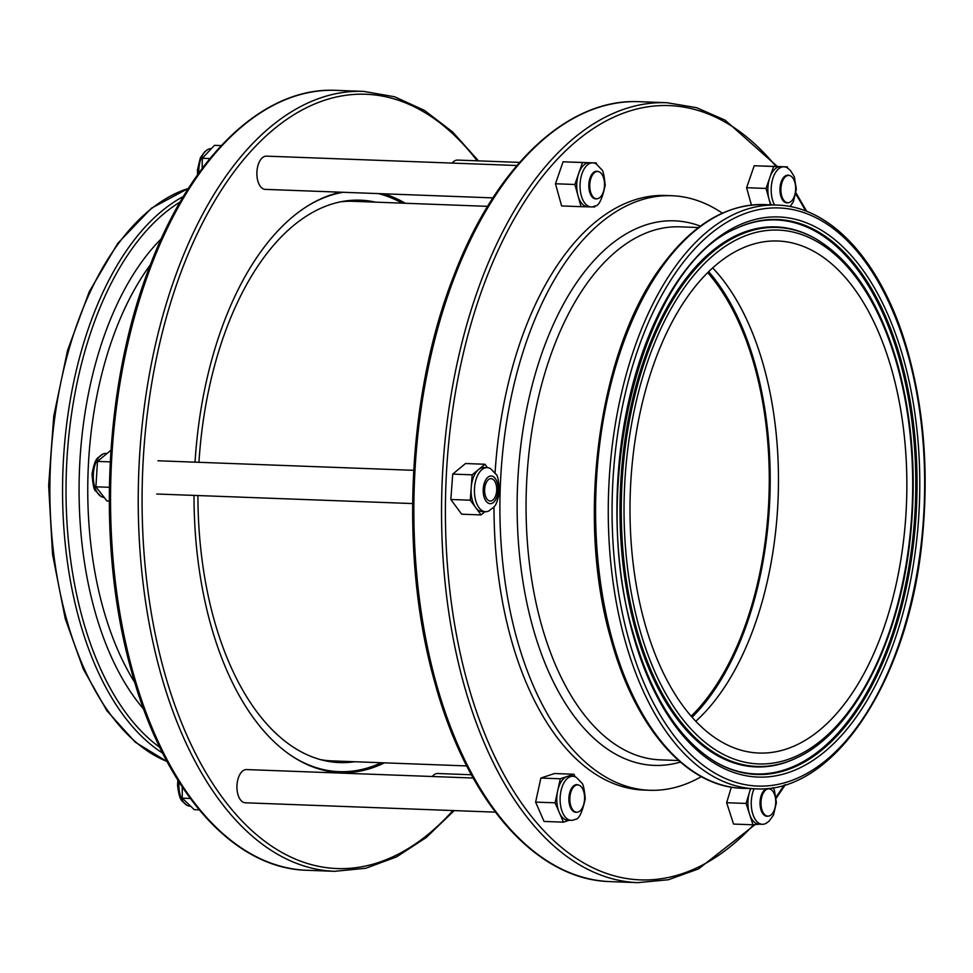 <?xml version="1.0" encoding="UTF-8"?>
<svg xmlns="http://www.w3.org/2000/svg" width="973" height="973" viewBox="0 0 973 973"><rect width="100%" height="100%" fill="white"/><g stroke="black" fill="none" stroke-linecap="round" stroke-linejoin="round"><path stroke-width="1.46" d="M712.71 267.952A256.191 138.202 -87.9 0 1 778.145 497.385A256.191 138.202 -87.9 0 1 695.768 721.285M644.6 622.574A256.191 138.202 -87.9 0 1 653.26 365.532A256.191 138.202 -87.9 0 1 777.999 241.012A256.191 138.202 -87.9 0 1 906.544 502.177A256.191 138.202 -87.9 0 1 758.867 753.029A256.191 138.202 -87.9 0 1 644.6 622.574M701.314 776.636A297.483 160.484 -87.9 0 1 649.55 790.271L643.652 790.052A297.483 160.484 -87.9 0 1 510.971 638.568A297.483 160.484 -87.9 0 1 494.004 506.69M495.075 473.024A297.483 160.484 -87.9 0 1 665.873 195.5L671.759 195.719A297.483 160.484 -87.9 0 1 722.367 213.172M649.55 790.271A297.483 160.484 -87.9 0 1 516.858 638.787A297.483 160.484 -87.9 0 1 526.916 340.319A297.483 160.484 -87.9 0 1 671.759 195.719M692.071 717.259A257.237 138.774 92.1 0 0 769.874 497.069A257.237 138.774 92.1 0 0 708.709 271.698M691.158 716.213A255.485 137.825 92.1 0 0 760.521 390.878A255.485 137.825 92.1 0 0 707.724 272.671M487.607 206.349L353.065 201.314A279.981 151.046 92.1 0 0 341.207 201.739M320.36 759.597A279.981 151.046 92.1 0 0 332.158 760.898L466.699 765.921M356.799 200.146A281.379 151.8 -87.9 0 1 368.171 201.885M347.264 761.458A281.379 151.8 -87.9 0 1 335.794 762.358M354.634 761.737A281.379 151.8 -87.9 0 1 339.468 762.577A281.379 151.8 -87.9 0 1 212.15 612.516A281.379 151.8 -87.9 0 1 197.92 495.537M198.954 462.309A281.379 151.8 -87.9 0 1 360.484 200.195A281.379 151.8 -87.9 0 1 375.542 202.153M310.764 204.135A290.489 156.702 -87.9 0 1 343.153 192.277M378.339 193.603A290.489 156.702 -87.9 0 1 402.153 203.15M381.246 762.735A290.489 156.702 -87.9 0 1 339.127 771.662A290.489 156.702 -87.9 0 1 290.185 754.926M194.004 495.391A291.365 157.176 92.1 0 0 210.606 624.228A291.365 157.176 92.1 0 0 340.562 772.598A291.365 157.176 92.1 0 0 384.444 762.856M405.352 203.272A291.365 157.176 92.1 0 0 383.605 193.797M340.83 192.192A291.365 157.176 92.1 0 0 195.05 462.163M331.744 771.808A291.365 157.176 92.1 0 0 335.089 771.516M601.861 174.252A13.646 7.358 -87.9 0 1 599.672 197.701A13.646 7.358 -87.9 0 1 589.869 183.459A13.646 7.358 -87.9 0 1 601.861 174.252M492.922 197.884L265.215 189.37A16.626 8.964 -87.9 0 1 256.884 172.428A16.626 8.964 -87.9 0 1 266.456 156.142L516.931 165.507M795.488 185.624A13.646 7.358 -87.9 0 1 785.977 202.238A13.646 7.358 -87.9 0 1 783.35 179.373A13.646 7.358 -87.9 0 1 795.488 185.624M452.202 163.087A16.626 8.964 -87.9 0 1 457.602 160.083L519.618 162.406M774.946 795.805A13.646 7.358 -87.9 0 1 767.904 816.14A13.646 7.358 -87.9 0 1 762.187 795.549A13.646 7.358 -87.9 0 1 774.946 795.805M432.267 776.503A16.626 8.964 -87.9 0 1 437.668 773.511L471.37 774.763M584.578 798.274A13.646 7.358 -87.9 0 1 573.34 810.509A13.646 7.358 -87.9 0 1 573.693 786.889A13.646 7.358 -87.9 0 1 584.578 798.274M495.342 812.139L245.293 802.786A16.626 8.964 -87.9 0 1 236.95 785.843A16.626 8.964 -87.9 0 1 246.534 769.57L473.182 778.035M106.446 453.43L106.033 453.406A22.051 11.895 92.1 0 0 102.323 454.342A22.051 11.895 92.1 0 0 93.372 473.985A22.051 11.895 92.1 0 0 100.766 496.266A22.051 11.895 92.1 0 0 104.22 497.471M110.922 450.244L97.482 461.409L95.901 486.804L106.969 500.998L109.256 501.083M109.353 487.303L95.901 486.804M110.229 461.883L97.482 461.409M485.515 511.701L482.194 511.579A22.051 11.895 -87.9 0 1 475.651 507.529A22.051 11.895 -87.9 0 1 471.212 487.595A22.051 11.895 -87.9 0 1 478.607 469.497A22.051 11.895 -87.9 0 1 483.836 467.514L487.157 467.636A22.051 11.895 -87.9 0 1 490.781 468.852L495.804 474.106C497.446 474.374 498.675 480.151 499.502 491.45C495.999 509.451 493.639 506.313 489.212 510.776A22.051 11.895 -87.9 0 1 485.515 511.701A22.051 11.895 -87.9 0 1 474.447 489.224A22.051 11.895 -87.9 0 1 487.157 467.636M484.676 488.847A11.202 6.045 -87.9 0 1 491.012 478.643A11.202 6.045 -87.9 0 1 496.704 490.064A11.202 6.045 -87.9 0 1 490.185 501.022A11.202 6.045 -87.9 0 1 484.676 488.847M484.943 511.689L481.088 514.924L470.275 500.195L472.16 474.824L484.943 464.255L487.473 467.66M470.275 500.195L450.84 499.477L461.652 514.194L481.088 514.924M450.84 499.477L452.725 474.094L472.16 474.824M452.725 474.094L465.508 463.525L484.943 464.255M179.02 782.037A22.051 11.895 92.1 0 0 178.898 785.357A22.051 11.895 92.1 0 0 186.366 804.939A22.051 11.895 92.1 0 0 189.99 806.143L190.599 806.167M182.219 786.95L182.267 798.176L194.259 809.67L199.21 809.864M190.294 798.48L182.267 798.176M773.17 787.607L774.386 790.185L776.405 802.603L773.462 815.131L769.084 821.151L766.031 823.353A22.051 11.895 -87.9 0 1 762.333 824.289L759.013 824.167A22.051 11.895 -87.9 0 1 749.538 814.121A22.051 11.895 -87.9 0 1 749.514 792.107A22.051 11.895 -87.9 0 1 750.803 788.629M762.333 824.289A22.051 11.895 -87.9 0 1 752.859 814.243A22.051 11.895 -87.9 0 1 754.111 788.75M766.894 822.842L765.556 823.608M759.439 824.18L752.993 824.8L746.084 803.443L750.572 788.616M752.993 824.8L733.557 824.07L726.649 802.713L731.343 787.169M726.649 802.713L746.084 803.443M571.187 820.336L567.879 820.215A22.051 11.895 -87.9 0 1 559.268 812.504A22.051 11.895 -87.9 0 1 557.675 790.83A22.051 11.895 -87.9 0 1 567.162 776.503A22.051 11.895 -87.9 0 1 569.521 776.15L572.842 776.272A22.051 11.895 -87.9 0 1 576.454 777.488L581.489 782.742C583.022 783.289 584.287 788.58 585.26 798.651C582.219 812.82 578.765 819.74 574.897 819.412A22.051 11.895 -87.9 0 1 571.187 820.336A22.051 11.895 -87.9 0 1 562.589 812.625A22.051 11.895 -87.9 0 1 561.506 788.884A22.051 11.895 -87.9 0 1 572.842 776.272M569.096 820.263L563.476 822.173L555.072 802.822L560.302 778.777L573.936 774.253L575.031 776.734M563.476 822.173L544.041 821.443L535.624 802.105L540.866 778.047L560.302 778.777M535.624 802.105L555.072 802.822M540.866 778.047L554.501 773.523L573.936 774.253M211.445 148.589A22.051 11.895 92.1 0 0 207.796 149.526A22.051 11.895 92.1 0 0 198.784 173.109M221.272 145.597L214.498 145.342L202.311 158.283L202.129 168.548M209.937 158.575L202.311 158.283M587.923 206.811A22.051 11.895 -87.9 0 1 587.814 206.811A22.051 11.895 -87.9 0 1 577.974 195.585A22.051 11.895 -87.9 0 1 578.692 173.547A22.051 11.895 -87.9 0 1 589.407 162.746A22.051 11.895 -87.9 0 1 589.456 162.746L592.776 162.868A22.051 11.895 -87.9 0 1 596.388 164.072L601.423 169.338C602.956 169.874 604.221 175.176 605.194 185.235C602.153 199.404 598.699 206.325 594.831 205.996A22.051 11.895 -87.9 0 1 591.122 206.933A22.051 11.895 -87.9 0 1 581.295 195.707A22.051 11.895 -87.9 0 1 582.036 173.583A22.051 11.895 -87.9 0 1 592.776 162.868M595.123 205.826L594.734 206.957L592.083 206.896M587.862 206.811L581.051 206.665L574.897 184.493L582.499 162.54L596.23 162.941L596.583 164.194M581.051 206.665L561.616 205.948L555.461 183.763L563.063 161.81L582.499 162.54M555.461 183.763L574.897 184.493M563.063 161.81L596.23 162.941M771.248 204.865A22.051 11.895 -87.9 0 1 769.12 199.526A22.051 11.895 -87.9 0 1 769.825 177.487A22.051 11.895 -87.9 0 1 780.541 166.687A22.051 11.895 -87.9 0 1 780.601 166.687L783.91 166.809A22.051 11.895 -87.9 0 1 787.534 168.013L790.453 170.494L794.321 176.77L796.34 189.176L793.384 201.703L790.161 206.58M774.557 204.987A22.051 11.895 -87.9 0 1 772.428 199.647A22.051 11.895 -87.9 0 1 773.182 177.524A22.051 11.895 -87.9 0 1 783.91 166.809M770.592 204.841L766.043 188.434L773.644 166.48L787.376 166.882L787.716 168.134M751.424 205.072L746.607 187.704L754.209 165.751L773.644 166.48M746.607 187.704L766.043 188.434M754.209 165.751L787.376 166.882M796.376 758.003A270.19 145.755 -87.9 0 1 795.914 758.235A270.19 145.755 -87.9 0 1 635.405 629.349A270.19 145.755 -87.9 0 1 656.811 327.755A270.19 145.755 -87.9 0 1 815.325 238.58A270.19 145.755 -87.9 0 1 815.775 238.847M816.225 239.103C852.81 261.153 879.957 302.956 897.678 364.51C912.54 418.949 916.712 476.916 910.217 538.422C899.356 642.058 853.297 732.012 796.851 757.785A269.691 145.488 -87.9 0 1 636.634 629.142A269.691 145.488 -87.9 0 1 658.003 328.108A269.691 145.488 -87.9 0 1 816.225 239.103L815.325 238.58M639.322 627.926A267.113 144.101 -87.9 0 1 777.111 230.054A267.113 144.101 -87.9 0 1 888.872 633.07A267.113 144.101 -87.9 0 1 639.322 627.926M436.099 682.9A390.234 210.509 -87.9 0 1 449.295 291.377A390.234 210.509 -87.9 0 1 639.297 101.691C567.527 98.078 495.537 166.359 453.929 275.541C407.055 394.138 399.331 557.821 434.761 682.268C466.906 800.828 535.685 879.896 610.156 881.611A390.234 210.509 -87.9 0 1 436.099 682.9M755.133 824.593L698.529 868.913L668.378 879.75L637.838 882.645A390.234 210.509 -87.9 0 1 463.78 683.934A390.234 210.509 -87.9 0 1 476.977 292.411A390.234 210.509 -87.9 0 1 666.979 102.724L639.297 101.691M753.637 824.739A387.424 209 -87.9 0 1 467.49 682.645A387.424 209 -87.9 0 1 518.56 211.384A387.424 209 -87.9 0 1 775.992 166.456M795.805 194.162A387.424 209 -87.9 0 1 805.656 210.983M784.202 785.029A387.424 209 -87.9 0 1 776.126 796.936M680.358 762.078A272.464 146.984 -87.9 0 1 532.657 626.661A272.464 146.984 -87.9 0 1 549.623 333.07A272.464 146.984 -87.9 0 1 700.378 226.125M678.582 760.533L660.205 759.852A266.687 143.87 -87.9 0 1 541.256 624.046A266.687 143.87 -87.9 0 1 550.28 356.471A266.687 143.87 -87.9 0 1 680.127 226.843L698.492 227.536M612.236 639.589A292.058 157.553 -87.9 0 1 622.112 346.558A292.058 157.553 -87.9 0 1 764.316 204.598C727.062 203.977 693.238 223.948 662.856 264.51C598.821 347.872 575.42 517.381 610.898 638.969C634.955 727.658 686.439 786.987 742.508 788.312A292.058 157.553 -87.9 0 1 612.236 639.589M776.977 205.072C831.416 206.422 881.635 262.284 906.435 346.923C923.535 405.534 928.911 468.56 922.55 535.989C909.925 678.509 834.445 794.467 755.17 788.787A292.058 157.553 -87.9 0 1 624.909 640.064A292.058 157.553 -87.9 0 1 634.785 347.033A292.058 157.553 -87.9 0 1 776.977 205.072L764.316 204.598M628.619 638.787A289.261 156.045 -87.9 0 1 777.828 207.918A289.261 156.045 -87.9 0 1 898.857 644.357A289.261 156.045 -87.9 0 1 628.619 638.787M632.961 634.372A280.26 151.192 -87.9 0 1 777.536 216.918A280.26 151.192 -87.9 0 1 894.795 639.772A280.26 151.192 -87.9 0 1 632.961 634.372M736.269 228.412A277.682 149.793 -87.9 0 1 901.217 360.874A277.682 149.793 -87.9 0 1 879.215 670.823A277.682 149.793 -87.9 0 1 716.31 762.467C679.397 740.392 651.728 697.422 633.314 633.532C587.607 483.642 643.846 265.702 736.269 228.412M735.795 228.643A277.183 149.526 -87.9 0 1 899.989 361.08A277.183 149.526 -87.9 0 1 878.181 670.129A277.183 149.526 -87.9 0 1 715.86 762.212M477.196 160.813A387.424 209 92.1 0 0 217.38 196.51A387.424 209 92.1 0 0 164.169 671.309A387.424 209 92.1 0 0 452.919 810.545M478.473 160.861L452.591 131.927L424.447 110.387L394.576 96.765L363.659 91.389A390.234 210.509 92.1 0 0 173.668 281.075A390.234 210.509 92.1 0 0 160.46 672.598A390.234 210.509 92.1 0 0 334.517 871.309L365.751 868.269L396.546 856.909L426.235 837.534L454.196 810.594M363.659 91.389L335.977 90.355A390.234 210.509 92.1 0 0 145.986 280.042A390.234 210.509 92.1 0 0 132.778 671.565A390.234 210.509 92.1 0 0 306.836 870.276L334.517 871.309M150.414 264.729A266.687 143.87 92.1 0 0 102.968 607.675A266.687 143.87 92.1 0 0 134.797 682.535M161.25 238.847A272.124 146.801 92.1 0 0 94.6 610.12A272.124 146.801 92.1 0 0 143.688 709.159M180.175 201.958A289.881 156.385 92.1 0 0 82.583 618.694A289.881 156.385 92.1 0 0 159.791 747.361M183.435 196.449A292.058 157.553 92.1 0 0 79.239 619.679A292.058 157.553 92.1 0 0 162.625 753.102M188.373 188.458A292.058 157.553 92.1 0 0 66.565 619.205A292.058 157.553 92.1 0 0 166.967 761.433M498.079 491.061A13.853 7.468 -87.9 0 1 486.074 501.156A13.853 7.468 -87.9 0 1 487.862 477.281A13.853 7.468 -87.9 0 1 498.079 491.061M768.123 816.14A13.853 7.468 -87.9 0 1 761.032 809.95A13.853 7.468 -87.9 0 1 761.604 794.442A13.853 7.468 -87.9 0 1 769.582 788.957M576.94 812.2A13.853 7.468 -87.9 0 1 570.433 807.456A13.853 7.468 -87.9 0 1 570.178 791.231A13.853 7.468 -87.9 0 1 578.473 785.016M596.936 198.772A13.853 7.468 -87.9 0 1 589.602 191.851A13.853 7.468 -87.9 0 1 590.538 176.745A13.853 7.468 -87.9 0 1 598.346 171.589M788.081 202.712A13.853 7.468 -87.9 0 1 780.735 195.792A13.853 7.468 -87.9 0 1 781.672 180.686A13.853 7.468 -87.9 0 1 789.492 175.529M796.851 757.785L795.914 758.235M637.838 882.645L610.156 881.611M666.979 102.724L696.534 107.675L725.153 120.178L777.354 166.505M796.011 192.897L806.763 211.409M785.345 784.688L776.272 798.164M755.17 788.787L742.508 788.312M339.127 771.662L328.436 771.261M306.836 870.276C232.365 868.561 163.598 789.492 131.44 670.944C96.242 547.215 103.612 384.712 149.818 266.274C191.316 155.923 263.756 86.706 335.977 90.355M167.052 761.591L135.296 742.204L106.981 710.874L83.301 669.047L65.215 618.585L52.542 554.282L48.65 485.539L53.746 416.262L67.563 350.365L89.297 291.632L117.745 243.372L151.399 208.246L188.47 188.312M156.738 494.004L412.601 503.564M157.979 460.776L413.695 470.324M100.766 496.266L95.731 491C94.126 490.66 92.885 485.028 92.009 474.082C95.524 455.352 97.92 458.928 102.323 454.342M186.366 804.939C182.267 800.195 179.713 803.005 177.548 785.053L177.864 780.212M207.796 149.526L204.695 151.776L200.377 157.748L197.434 169.971L197.58 174.799M591.122 206.933L587.814 206.811"/></g></svg>
